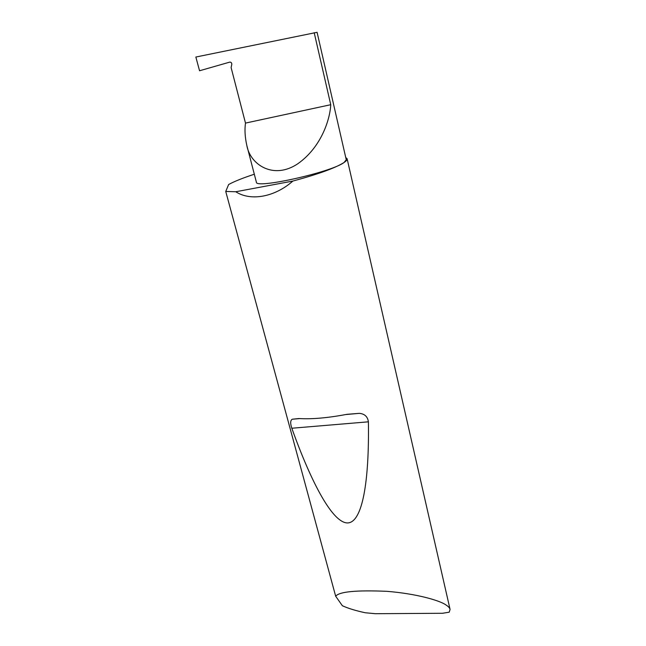 <?xml version="1.0" encoding="UTF-8"?>
<svg xmlns="http://www.w3.org/2000/svg" width="646" height="646" viewBox="0 0 646 646"><rect width="100%" height="100%" fill="white"/><g stroke="black" fill="none" stroke-linecap="round" stroke-linejoin="round"><path stroke-width="0.97" d="M314.198 32.696L330.744 104.709C330.114 118.799 321.643 146.9 297.992 163.624C273.524 180.258 250.131 164.544 246.845 145.56C244.987 137.299 244.535 129.806 245.488 123.087L231.106 67.572L231.785 64.463C231.825 62.848 231.131 62.073 229.701 62.129L199.557 70.761L195.851 57.034L317.089 32.316L346.256 159.772L344.027 162.517C331.438 172.248 254.944 189.23 256.373 182.132L246.845 145.56M298.856 418.535C311.832 419.343 327.877 417.93 347.015 414.312L359.313 413.351C364.643 413.82 367.671 416.646 368.398 421.822C369.318 481.52 362.446 522.267 347.798 522.929C333.126 523.43 311.929 484.411 291.814 428.241C290.183 423.308 290.337 420.304 292.275 419.23L298.856 418.535M335.67 596.226C339.223 591.663 356.285 590.024 386.873 591.324C416.686 593.706 439.563 600.505 445.643 604.745C448.259 606.36 449.737 607.918 450.076 609.42L449.204 612.19L442.51 613.28L375.286 613.7L365.273 612.755C355.72 610.704 348.089 608.37 342.364 605.73L335.67 596.226L225.737 191.458L235.774 191.749L292.872 181.066C318.325 174.162 335.379 167.976 344.027 162.517C346.321 160.959 347.346 159.699 347.112 158.73L345.739 157.495M292.872 181.066C274.59 197.2 250.6 201.382 235.774 191.749M254.314 174.234C242.953 177.957 234.393 181.389 228.636 184.522L225.737 191.458M330.744 104.709L245.488 123.087M291.814 428.241L368.398 421.822M450.076 609.42L347.112 158.73M292.275 419.23L299.591 418.592M345.917 414.53L359.313 413.351"/></g></svg>
